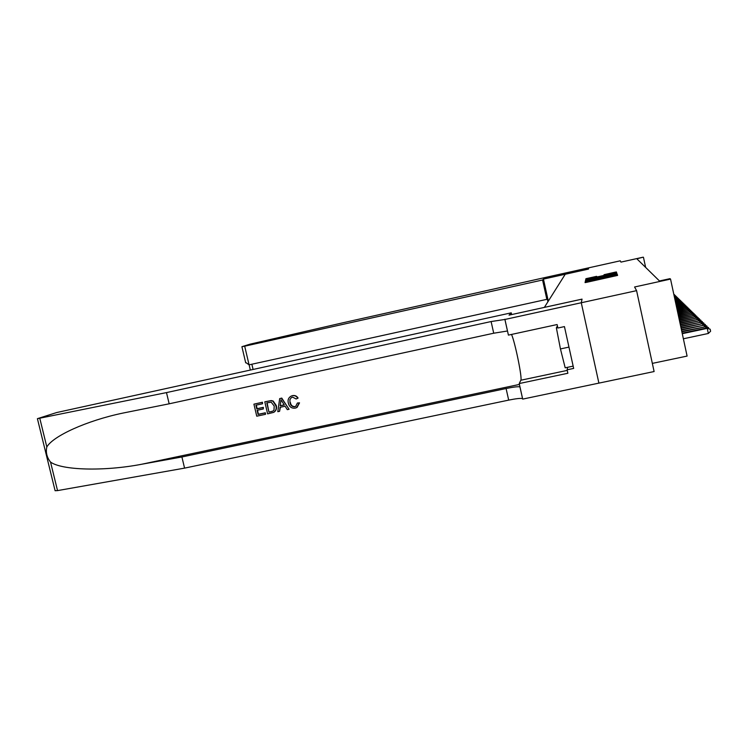<?xml version="1.0" encoding="UTF-8"?>
<svg xmlns="http://www.w3.org/2000/svg" width="748" height="748" viewBox="0 0 748 748"><rect width="100%" height="100%" fill="white"/><g stroke="black" fill="none" stroke-linecap="round" stroke-linejoin="round"><path stroke-width="1.12" d="M586.357 281.529L585.226 281.828L585.058 282.594L586.666 282.314L617.614 275.404L617.38 274.722L616.24 274.927L586.357 281.529M596.642 276.33L585.918 278.705L585.768 279.471L616.642 272.637L616.408 271.954L614.856 272.235L604.038 274.694L614.379 272.917L610.331 274.002L592.033 278.05L587.984 278.808L596.642 276.386M548.303 301.126L543.441 279.098L588.433 269.093L565.236 274.254L544.366 307.381L582.038 299.125L581.271 302.753L582.038 299.144L509.042 315.142L511.249 312.832L56.652 412.55L37.409 418.674L166.486 392.597L491.109 321.546L504.928 319.461L581.271 302.753L598.896 383.135L581.271 302.753L636.585 290.645L634.575 286.989L670.545 279.098L669.993 278.658L659.465 280.968L636.857 258.799L643.243 257.162L620.952 262.109L620.242 260.818L588.695 267.831L588.433 269.093L588.695 267.831L544.89 277.573L342.135 322.958L250.141 344.145L242.034 346.651L244.69 346.184L249.075 364.837L546.844 299.34L542.571 280.004L244.69 346.184M587.049 280.35L585.46 280.771L585.282 281.594L586.862 281.313L617.306 274.516L617.035 273.777L615.445 274.077L587.049 280.35L587.245 281.229M585.525 280.509L585.693 279.715L587.255 279.303L616.707 272.852L602.299 276.498L615.885 273.861L585.534 280.519M636.585 290.645L654.107 371.541L522.693 399.105L519.224 383.546L567.863 373.261L567.106 369.802L573.66 368.418L564.441 326.596L557.877 328.017L557.11 324.548L508.416 335.113L504.928 319.461M652.35 363.388L687.094 356.076L670.545 279.098M645.636 267.401L643.458 257.331M616.371 275.545L615.249 275.788M587.526 281.024L614.95 274.834L587.545 281.024M592.033 278.695L600.111 276.975L592.033 278.695M683.382 338.779L708.328 333.477L707.234 328.363L706.823 327.961L682.185 333.206M682.279 333.683L707.234 328.363L710.161 329.195L710.6 331.242L708.328 333.477M706.823 327.961L710.161 329.195M557.428 325.95L556.362 327.83L560.448 348.933L565.189 367.81L573.155 366.127M557.774 327.521L556.362 327.83M568.957 347.109L560.448 348.933M265.353 414.355L256.751 416.197L253.918 404.163L262.221 402.377L262.548 403.77L255.9 405.201L256.779 408.904L262.969 407.567L263.296 408.96L257.106 410.287L258.079 414.448L265.026 412.961L265.577 414.224L265.325 412.793L258.387 414.28L257.536 410.194M263.296 408.96L263.361 407.351L257.181 408.679L256.237 405.126M262.548 403.77L262.445 402.256L253.918 404.163M274.151 412.092C276.311 410.428 277.012 408.221 276.264 405.481L273.142 401.022L271.178 400.554L264.792 401.826L270.954 400.676L272.87 401.171L275.872 405.706C276.695 408.614 275.928 410.848 273.6 412.391L267.625 413.868L264.792 401.826M297.078 407.389L299.527 402.845L297.414 403.013L299.527 402.845M294.796 406.753L295.058 406.594C292.421 406.688 290.85 405.304 290.355 402.424L289.981 402.639C290.505 405.491 292.103 406.865 294.796 406.753L295.058 406.594M292.346 395.72C294.703 395.29 296.507 396.131 297.741 398.254L298.078 398.058C296.788 395.991 294.946 395.178 292.543 395.608L291.103 396.131L292.543 395.608M166.486 392.597L169.17 403.808L122.896 413.083C86.684 420.647 53.127 436.009 46.825 446.958C45.609 452.39 46.853 457.43 50.537 462.077C61.925 470.305 103.925 471.539 141.802 464.228L181.904 456.981L506.087 388.521C513.502 387.015 518.121 386.454 519.935 386.866L519.963 386.884M289.083 409.278L281.772 398.095L279.677 398.619L281.557 398.207L289.083 409.278L287.316 409.652L285.1 406.229L280.051 407.314L279.574 411.307L277.807 411.69L279.677 398.619M279.574 411.307L280.397 407.239M181.904 456.981L184.569 468.126L508.687 400.115C516.092 398.619 520.72 398.104 522.543 398.581L522.572 398.591M507.499 330.99L493.717 333.215L169.17 403.808M50.537 462.077L57.54 490.604L184.569 468.126M511.249 312.832L511.632 314.571M511.529 334.431C515.091 342.322 522.441 378.404 520.842 380.227L519.224 383.546M57.54 490.604L55.1 490.707M567.629 367.296L567.106 369.802M295.628 406.473L297.414 403.013M297.741 398.254L296.152 398.983L292.59 397.132L291.327 397.627L289.897 399.656L289.981 402.639M299.181 403.05L296.563 407.679L295.273 408.109C291.561 408.558 289.242 406.856 288.307 403.004C287.569 399.937 288.494 397.646 291.103 396.131M280.659 402.209L280.229 405.809L284.268 404.949L280.949 399.806L280.229 405.809M284.193 404.827L280.612 405.594M268.953 412.12L272.805 411.157L273.974 410.156L274.207 406.033L271.178 402.172L266.784 402.854L268.953 412.12L267.101 402.789M271.393 411.606L269.252 411.952M272.805 411.157L271.683 411.428M547.919 301.743L547.255 298.723L546.844 299.34M543.441 279.098L542.571 280.004M245.596 362.359L249.075 364.837M681.886 331.813L705.607 326.754L681.783 331.364M705.906 328.157L705.607 326.754L708.496 327.577L708.711 328.596M705.205 326.362L708.496 327.577M681.493 330.008L704.027 325.202L681.4 329.569M704.317 326.558L704.027 325.202L706.869 326.006L707.084 326.998M703.634 324.819L706.869 326.006M681.119 328.25L702.494 323.688L681.026 327.82M702.774 325.006L702.494 323.688L705.299 324.482L705.504 325.445M702.11 323.314L705.299 324.482M680.745 326.549L700.998 322.22L680.661 326.128M701.278 323.491L700.998 322.22L703.765 323.005L703.962 323.94M700.633 321.855L703.765 323.005M680.39 324.894L699.548 320.789L680.306 324.482M699.819 322.033L699.548 320.789L702.279 321.565L702.475 322.472M699.193 320.443L702.279 321.565M680.044 323.276L698.146 319.405L679.96 322.884M698.398 320.611L698.146 319.405L700.839 320.172L701.026 321.051M697.8 319.059L700.839 320.172M679.708 321.715L696.771 318.05L679.623 321.322M697.024 319.228L696.771 318.05L699.427 318.816L699.614 319.667M696.435 317.722L699.427 318.816M679.38 320.181L695.444 316.741L679.306 319.807M695.687 317.881L695.444 316.741L698.062 317.489L698.239 318.33M695.116 316.413L698.062 317.489M679.062 318.704L694.144 315.46L678.988 318.339M694.387 316.572L694.144 315.46L696.734 316.208L696.902 317.021M693.826 315.151L696.734 316.208M678.754 317.255L692.882 314.216L678.679 316.9M693.115 315.301L692.882 314.216L695.434 314.955L695.603 315.74M692.573 313.908L695.434 314.955M678.445 315.843L691.657 313.01L678.371 315.497M691.881 314.057L691.657 313.01L694.172 313.73L694.34 314.506M691.348 312.711L694.172 313.73M678.155 314.469L690.46 311.822L678.081 314.132M690.675 312.851L690.46 311.822L692.947 312.542L693.106 313.29M690.161 311.533L692.947 312.542M677.866 313.132L689.291 310.672L677.791 312.804M689.506 311.673L689.291 310.672L691.75 311.383L691.9 312.122M689.001 310.392L691.75 311.383M677.585 311.832L688.151 309.55L677.52 311.505M688.366 310.532L688.151 309.55L690.582 310.252L690.731 310.972M687.87 309.279L690.582 310.252M677.314 310.56L687.038 308.457L677.249 310.242M687.244 309.41L687.038 308.457L689.441 309.148L689.591 309.85M686.767 308.185L689.441 309.148M677.043 309.317L685.963 307.391L676.977 309.008M686.159 308.326L685.963 307.391L688.328 308.073L688.478 308.756M685.692 307.129L688.328 308.073M676.781 308.101L684.906 306.353L676.716 307.802M685.093 307.26L684.906 306.353L687.244 307.026L687.384 307.69M684.644 306.091L687.244 307.026M676.529 306.923L683.868 305.334L676.463 306.633M684.065 306.222L683.868 305.334L686.187 306.007L686.327 306.652M683.616 305.081L686.187 306.007M676.285 305.764L682.868 304.343L676.22 305.483M683.055 305.203L682.868 304.343L685.149 305.006L685.29 305.642M682.615 304.099L685.149 305.006M676.042 304.632L681.877 303.37L675.977 304.361M682.064 304.221L681.877 303.37L684.14 304.025L684.28 304.651M681.643 303.136L684.14 304.025M675.799 303.538L680.923 302.426L675.743 303.258M681.101 303.249L680.923 302.426L683.158 303.071L683.289 303.679M680.68 302.192L683.158 303.071M675.566 302.454L679.979 301.5L675.509 302.192M680.156 302.304L679.979 301.5L682.326 302.734M679.754 301.276L682.195 302.145M675.341 301.407L679.062 300.593L675.285 301.145M679.231 301.388L679.062 300.593L681.381 301.809M678.838 300.378L681.25 301.229M675.126 300.369L678.165 299.714L675.07 300.116M678.333 300.481L678.165 299.714L680.456 300.911M677.95 299.49L680.334 300.341M674.902 299.368L677.286 298.845L674.855 299.116M677.454 299.602L677.286 298.845L679.549 300.023M677.071 298.639L679.427 299.471M674.696 298.377L676.435 298.003L674.64 298.134M676.594 298.742L676.435 298.003L678.67 299.163M676.22 297.798L678.548 298.62M674.49 297.414L675.594 297.171L674.434 297.18M675.743 297.9L675.594 297.171L677.8 298.312M675.388 296.965L677.688 297.788M674.285 296.47L674.771 296.367L674.229 296.236M674.92 297.068L674.771 296.367L676.959 297.489M674.565 296.161L676.846 296.965M674.07 295.479L676.127 296.675M676.014 296.171L674.098 295.61M673.948 294.918L675.313 295.89M675.21 295.385L673.976 295.03M673.836 294.375L674.528 295.114M674.415 294.619L673.845 294.46M585.394 282.566L585.226 281.828M587.601 282.108L587.461 281.435M592.678 280.986L592.575 280.519M595.09 280.453L594.997 279.986M602.551 278.798L602.392 278.032M607.703 277.667L607.6 277.199M615.295 275.984L615.146 275.311M617.539 275.442L617.38 274.722L617.521 275.451M615.791 275.666L615.66 275.068M615.632 274.955L615.445 274.077M617.222 274.553L617.053 273.787L617.203 274.563M585.637 281.557L585.46 280.771M585.862 280.472L585.693 279.715M587.442 280.154L587.255 279.303M615.034 273.057L614.856 272.235M616.567 272.674L616.408 271.954L616.548 272.674M586.077 279.434L585.918 278.705M587.629 279.116L587.451 278.303M141.802 464.228L519.421 384.435M506.087 388.521L508.687 400.115M493.717 333.215L491.109 321.546M39.794 418.319L46.825 446.958M567.236 370.4L520.842 380.227M251.861 364.229L253.095 369.456M587.648 282.089L587.507 281.454M602.608 278.789L602.467 278.144M507.471 330.99L504.844 319.209M519.935 386.866L522.543 398.581M37.409 418.674L55.118 490.753M249.121 364.828L250.346 370.064M245.699 362.827L241.913 346.717"/></g></svg>
